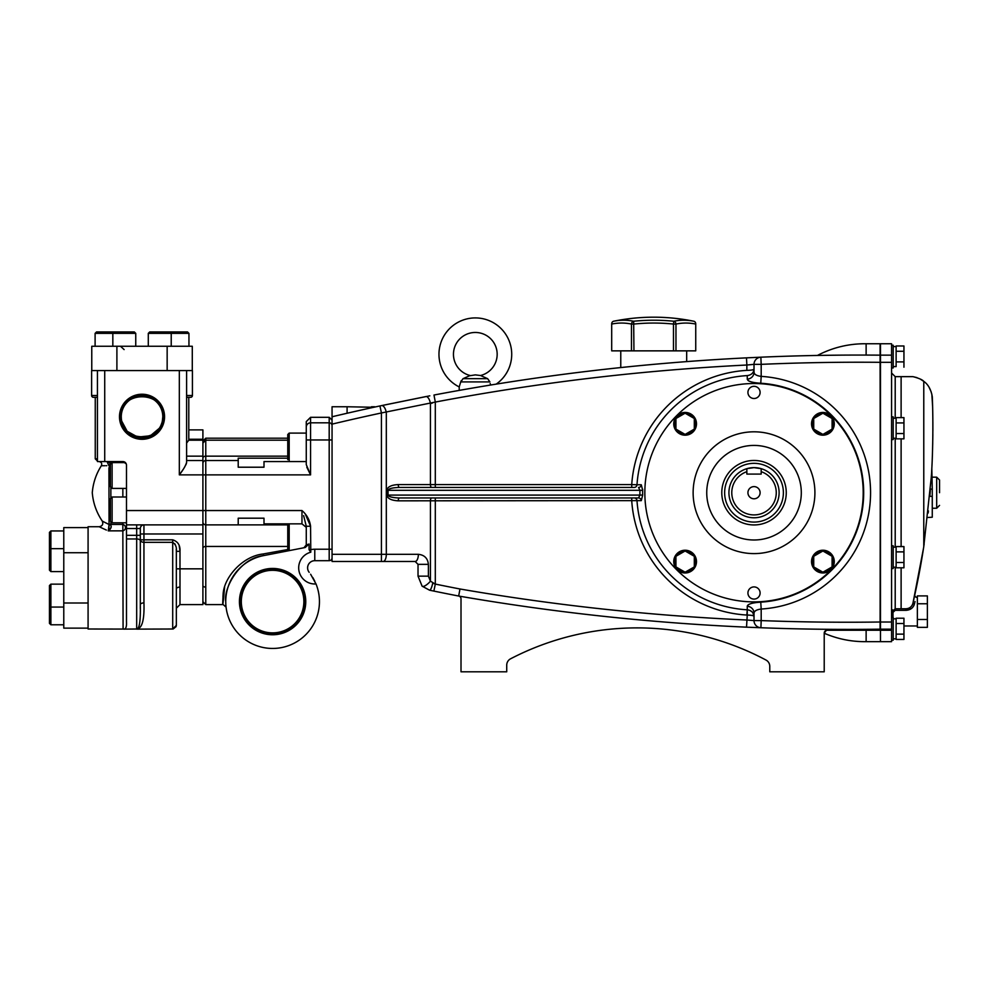 <?xml version="1.0" encoding="UTF-8"?>
<svg xmlns="http://www.w3.org/2000/svg" width="989" height="989" viewBox="0 0 989 989"><rect width="100%" height="100%" fill="white"/><g stroke="black" fill="none" stroke-linecap="round" stroke-linejoin="round"><path stroke-width="1.48" d="M760.875 357.19A7.158 7.158 0 0 0 754.014 364.348L761.184 364.348L760.862 357.19A2284.837 2284.837 0 0 1 880.099 355.15L880.099 362.32A2277.667 2277.667 0 0 0 761.184 364.348L761.184 376.376C756.647 375.795 754.261 374.435 754.014 372.284L754.014 364.348L746.856 365.015L746.497 357.857L760.875 357.19A2284.837 2284.837 0 0 1 880.099 355.15L880.099 343.752L880.099 355.15L866.129 355.076L866.129 343.752L880.47 343.752L880.47 355.15L891.571 355.15L891.571 343.752L880.47 343.752L880.099 629.165A2284.837 2284.837 0 0 1 760.912 627.743L761.184 620.585A2277.667 2277.667 0 0 0 880.099 622.007L880.47 630.253L827.088 630.253A2.868 2.868 0 0 0 824.22 633.121L824.22 671.803L769.776 671.803L769.776 666.363A7.158 7.158 0 0 0 765.981 660.034A274.41 274.41 0 0 0 510.584 658.798A7.158 7.158 0 0 0 506.727 665.164L506.727 671.803L461.01 671.803L461.01 598.852A2.88 2.88 0 0 0 458.673 596.033L459.972 588.987A2277.667 2277.667 0 0 0 746.856 620.004L754.014 620.585L754.014 613.131C754.248 610.992 756.634 609.62 761.184 609.039L760.764 602.153C752.283 602.709 747.783 604.069 747.264 606.257L747.523 605.478M891.571 355.15L891.571 362.32L880.47 362.32L880.47 355.15L880.47 622.007L880.099 362.32M880.47 362.32L880.099 630.253M891.571 362.32L891.571 630.253L880.47 630.253L880.47 641.663L866.129 641.663L866.129 630.253M895.206 610.324L895.206 608.767L905.973 608.767C909.559 608.556 911.883 606.714 912.946 603.228L914.343 604.291C916.605 595.118 916.605 595.118 914.343 604.291C913.082 608.05 910.3 610.052 905.973 610.324L895.206 610.324L893.005 612.327L891.571 612.401L892.634 609.83M917.359 603.772L917.359 595.91L927.385 595.91L927.385 603.772L917.359 603.772L917.359 627.347L927.385 627.347L927.385 619.485L917.359 619.485M905.973 608.767L905.973 610.324L911.339 608.606M911.45 608.532L912.377 607.716M913.91 605.503L914.269 604.539M914.343 604.279L915.023 601.535M891.571 373.014L895.206 376.648L912.946 376.648L916.976 377.637M930.006 494.24L929.895 495.576M928.411 510.893L928.177 513.019M891.571 617.445L893.203 617.445L893.203 640.192L891.571 640.192M896.121 634.802L896.121 639.438L903.946 639.438L903.946 634.134L896.121 634.134L896.121 634.802M903.946 634.134L903.946 618.212L896.121 618.212L896.121 634.134M891.571 345.223L893.203 345.223L893.203 367.957L891.571 367.957M896.121 351.28L903.946 351.28L903.946 345.977L896.121 345.977L896.121 366.598L893.203 366.598M891.571 545.804L893.203 545.804L893.203 568.551L891.571 568.551M896.121 563.161L896.121 567.797L903.946 567.797L903.946 562.494L896.121 562.494L896.121 563.161M896.121 551.874L896.121 546.571L903.946 546.571L903.946 551.874L896.121 551.874L896.121 562.494M891.571 416.851L893.203 416.851L893.203 439.598L891.571 439.598M896.121 434.208L896.121 438.844L903.946 438.844L903.946 433.541L896.121 433.541L896.121 434.208M896.121 422.921L896.121 417.618L903.946 417.618L903.946 422.921L896.121 422.921L896.121 433.541M903.946 351.28L903.946 367.203L903.946 361.9L903.946 367.203L903.946 361.9L896.121 361.9M903.946 422.921L903.946 433.541M903.946 551.874L903.946 562.494M880.47 630.253L880.47 641.663L891.571 641.663L891.571 630.253M891.571 629.165L880.47 629.165L880.47 622.007L891.571 622.007M903.946 623.515L896.121 623.515M931.7 470.072L931.663 470.912M931.366 475.808L931.23 478.008M923.528 548.166L912.946 603.228C917.471 583.275 921.08 564.373 923.775 546.546L931.292 477.143C932.8 456.794 933.393 422.056 932.293 396.762C931.02 389.555 928.189 384.412 923.775 381.371C922.564 379.801 918.954 378.231 912.946 376.648M929.314 387.775L931.292 392.176M931.836 394.092L932.602 406.269M932.751 412.796L932.837 419.163M932.862 422.352L932.874 430.747M932.85 434.319L932.775 439.784M932.726 442.837L932.676 444.889M931.811 468.193L932.268 489.073L930.439 489.073L929.994 494.525M924.146 544.111L923.775 546.497M920.153 379.01L923.775 381.371L923.775 546.546M895.206 567.192L895.206 608.767L891.571 612.401M927.385 603.772L927.385 619.485M912.068 605.342L912.587 604.341M929.833 496.342L932.268 496.342L932.268 489.073L932.268 517.222L927.682 517.494M939.55 492.707L939.55 480.036L939.55 492.707M459.341 386.637L459.205 386.922A36.395 36.395 0 0 1 475.338 317.914A36.395 36.395 0 0 1 496.194 384.128L497.17 383.967M490.198 383.559L490.643 385.03M497.17 354.297A21.832 21.832 0 0 1 480.53 375.511L487.639 378.676L489.889 381.902L460.787 381.902L463.037 378.676L470.134 375.511A21.832 21.832 0 0 1 475.338 332.465A21.832 21.832 0 0 1 497.17 354.297M480.53 375.511L475.338 374.88L469.33 375.808M469.293 375.832L468.551 376.117M461.047 380.938L459.205 386.922L459.205 390.395L456.893 390.803M475.338 387.589C503.463 382.904 503.463 382.904 475.338 387.589L473.039 387.972M459.564 390.334C451.54 391.768 451.54 391.768 459.564 390.334L461.245 390.037M464.373 389.481L471.518 388.244M338.399 415.269L337.632 415.454M337.212 415.553L347.09 413.254L347.09 406.751L373.78 407.283M374.744 407.072L371.468 406.751L374.744 406.751L371.468 406.751L374.744 406.751L371.468 406.751L374.744 406.751L371.468 407.789M386.761 495.093L639.92 495.093L638.548 497.962A2.868 2.757 -90 0 1 641.292 500.632L398.233 500.83C391.323 500.459 387.49 498.555 386.761 495.093L386.761 490.309C387.49 486.86 391.323 484.944 398.233 484.585L435.308 484.585L435.308 402.066L381.433 412.957L379.937 405.947L429.819 395.823M840.094 355.15L822.193 355.372M819.943 355.41L822.749 355.36L819.943 355.41M829.202 355.261L834.16 355.199L829.202 355.261M839.08 355.15L834.197 355.199M826.804 355.298L822.638 355.36M760.702 357.202L758.415 357.301M756.511 357.388L754.397 357.474M752.036 357.585L750.775 357.647M386.761 490.309L388.047 490.309C388.776 488.591 392.596 487.626 399.519 487.453L431.711 487.453A2.868 1.286 -90 0 1 430.438 484.585L430.438 403.611A7.158 3.152 -100.9 0 0 425.876 396.577L381.198 405.675M624.788 367.142L626.569 366.968M626.136 367.006L624.665 367.154M620.771 350.86L620.771 367.562L623.663 367.265M653.717 364.348C696.219 360.762 696.219 360.762 653.717 364.348C696.219 360.762 696.219 360.762 653.717 364.348M455.842 391.001L453.506 391.421M631.736 497.962L631.736 500.83A122.549 122.549 0 0 0 746.856 615.047L747.251 609.805C751.417 610.386 753.68 612.562 754.014 616.332C753.68 615.591 751.417 615.17 747.251 615.047L746.534 627.162A2284.837 2284.837 0 0 0 760.912 627.743L746.534 627.162A2284.837 2284.837 0 0 1 458.673 596.033A2149.208 2149.208 0 0 1 433.874 591.088L429.585 590.21L422.105 586.168L418.026 576.154L418.026 564.348L415.157 561.48L332.057 561.48L332.057 406.751L347.09 406.751M760.912 627.743A7.158 7.158 0 0 1 754.014 620.585L761.184 620.585L761.184 609.039A116.554 116.554 0 0 0 870.567 492.707A116.554 116.554 0 0 0 761.184 376.376L760.764 383.25C752.308 382.706 747.808 381.346 747.264 379.158L747.251 375.597C751.417 375.029 753.667 372.853 754.014 369.082C753.667 369.824 751.417 370.245 747.251 370.356M754.014 364.348L754.014 372.284A7.158 6.886 0 0 1 747.264 379.158M634.233 497.962A2.868 2.757 -90 0 1 636.99 500.644L641.292 500.632L642.677 495.044L639.92 495.093A114.131 114.131 0 0 1 639.92 490.309L642.677 490.371L641.292 484.783L636.99 484.771L641.292 484.783A2.868 2.757 90 0 1 638.548 487.453L639.92 490.309L388.047 490.309L388.047 495.093C388.776 496.824 392.596 497.776 399.519 497.962L638.548 497.962M748.586 609.99L747.251 609.805L747.264 606.257A7.158 6.886 -0 0 1 754.014 613.131L754.014 616.332L752.913 612.846M747.251 609.805L747.251 615.047M863.199 492.707A109.186 109.186 0 0 0 754.014 383.522A109.186 109.186 0 0 0 644.84 492.707A109.186 109.186 0 0 0 754.014 601.881A109.186 109.186 0 0 0 863.199 492.707M760.108 392.41A6.095 6.095 0 0 0 754.014 386.316A6.095 6.095 0 0 0 747.931 392.41A6.095 6.095 0 0 0 754.014 398.505A6.095 6.095 0 0 0 760.108 392.41M760.108 593.004A6.095 6.095 0 0 0 754.014 586.91A6.095 6.095 0 0 0 747.931 593.004A6.095 6.095 0 0 0 754.014 599.087A6.095 6.095 0 0 0 760.108 593.004M696.491 423.811A11.373 11.373 0 0 0 685.117 412.438A11.373 11.373 0 0 0 673.744 423.811A11.373 11.373 0 0 0 685.117 435.185A11.373 11.373 0 0 0 696.491 423.811M814.911 492.707A60.898 60.898 0 0 0 754.014 431.81A60.898 60.898 0 0 0 693.128 492.707A60.898 60.898 0 0 0 754.014 553.605A60.898 60.898 0 0 0 814.911 492.707M673.744 561.604A11.373 11.373 0 0 1 685.117 550.23A11.373 11.373 0 0 1 696.491 561.604A11.373 11.373 0 0 1 685.117 572.977A11.373 11.373 0 0 1 673.744 561.604M811.536 423.811A11.373 11.373 0 0 1 822.91 412.438A11.373 11.373 0 0 1 834.283 423.811A11.373 11.373 0 0 1 822.91 435.185A11.373 11.373 0 0 1 811.536 423.811M834.283 561.604A11.373 11.373 0 0 0 822.91 550.23A11.373 11.373 0 0 0 811.536 561.604A11.373 11.373 0 0 0 822.91 572.977A11.373 11.373 0 0 0 834.283 561.604M812.909 561.604A10.014 10.014 0 0 1 813.724 557.635A10.014 10.014 0 0 0 813.724 565.56A10.014 10.014 0 0 1 812.909 561.604A10.014 10.014 0 0 0 813.724 565.56M832.923 561.604A10.014 10.014 0 0 0 832.095 557.635A10.014 10.014 0 0 1 832.095 565.56A10.014 10.014 0 0 0 832.923 561.604A10.014 10.014 0 0 1 832.095 565.56M830.945 555.62A10.014 10.014 0 0 0 824.072 551.664A10.014 10.014 0 0 1 830.945 555.62M821.748 551.664A10.014 10.014 0 0 0 814.887 555.62A10.014 10.014 0 0 1 821.748 551.664M824.072 571.543A10.014 10.014 0 0 0 830.945 567.575A10.014 10.014 0 0 1 824.072 571.543A10.014 10.014 0 0 0 830.945 567.575M814.887 567.575A10.014 10.014 0 0 0 820.957 571.419L821.018 571.123M813.724 566.907L822.91 572.211L832.095 566.907L832.095 556.3L822.91 550.984L813.724 556.3L813.724 566.907M824.072 413.872A10.014 10.014 0 0 1 830.945 417.84A10.014 10.014 0 0 0 824.072 413.872A10.014 10.014 0 0 1 830.945 417.84M832.095 419.843A10.014 10.014 0 0 1 832.095 427.78A10.014 10.014 0 0 0 832.095 419.843A10.014 10.014 0 0 1 832.923 423.811M830.945 429.782A10.014 10.014 0 0 1 824.072 433.751A10.014 10.014 0 0 0 830.945 429.782M821.748 433.751A10.014 10.014 0 0 1 814.887 429.782A10.014 10.014 0 0 0 821.748 433.751M812.909 423.811A10.014 10.014 0 0 0 813.724 427.78A10.014 10.014 0 0 1 813.724 419.843A10.014 10.014 0 0 0 812.909 423.811A10.014 10.014 0 0 1 813.724 419.843M814.887 417.84A10.014 10.014 0 0 1 820.957 413.995L820.957 413.995A10.014 10.014 0 0 0 814.887 417.84A10.014 10.014 0 0 1 820.957 413.995M675.932 565.56A10.014 10.014 0 0 1 675.932 557.635A10.014 10.014 0 0 0 675.932 565.56A10.014 10.014 0 0 1 675.116 561.604M677.094 555.62A10.014 10.014 0 0 1 683.968 551.664A10.014 10.014 0 0 0 677.094 555.62M686.279 551.664A10.014 10.014 0 0 1 693.153 555.62A10.014 10.014 0 0 0 686.279 551.664M694.315 557.635A10.014 10.014 0 0 1 694.315 565.56M683.968 571.543A10.014 10.014 0 0 1 677.094 567.575M693.153 567.575A10.014 10.014 0 0 1 687.071 571.419L687.021 571.123M675.932 566.907L675.932 556.3L685.117 550.984L694.315 556.3L694.315 566.907L685.117 572.211L675.932 566.907M801.3 492.707A47.287 47.287 0 0 0 754.014 445.421A47.287 47.287 0 0 0 706.739 492.707A47.287 47.287 0 0 0 754.014 539.994A47.287 47.287 0 0 0 801.3 492.707M721.785 492.707A32.241 32.241 0 0 1 754.014 460.466A32.241 32.241 0 0 1 786.255 492.707A32.241 32.241 0 0 1 754.014 524.949A32.241 32.241 0 0 1 721.785 492.707M783.387 492.707A29.373 29.373 0 0 0 754.014 463.334A29.373 29.373 0 0 0 724.64 492.707A29.373 29.373 0 0 0 754.014 522.081A29.373 29.373 0 0 0 783.387 492.707M761.184 468.675A25.071 25.071 0 0 0 746.856 468.675L746.856 474.077L761.184 474.077L761.184 468.675A25.071 25.071 0 0 1 754.014 517.779A25.071 25.071 0 0 1 746.856 468.675L754.014 467.636L761.184 468.675M746.856 471.679A22.203 22.203 0 0 0 754.014 514.91A22.203 22.203 0 0 0 761.184 471.679M760.108 492.707A6.095 6.095 0 0 0 754.014 486.613A6.095 6.095 0 0 0 747.931 492.707A6.095 6.095 0 0 0 754.014 498.79A6.095 6.095 0 0 0 760.108 492.707M675.116 423.811A10.014 10.014 0 0 0 675.932 427.78A10.014 10.014 0 0 1 675.932 419.843A10.014 10.014 0 0 0 675.116 423.811A10.014 10.014 0 0 1 675.932 419.843M677.094 429.782A10.014 10.014 0 0 0 683.968 433.751A10.014 10.014 0 0 1 677.094 429.782M686.279 433.751A10.014 10.014 0 0 0 693.153 429.782A10.014 10.014 0 0 1 686.279 433.751M694.315 427.78A10.014 10.014 0 0 0 694.315 419.843M693.153 417.84A10.014 10.014 0 0 0 687.071 413.995L687.021 414.292M694.315 429.115L694.315 418.508L685.117 413.204L675.932 418.508L675.932 429.115L685.117 434.418L694.315 429.115M683.968 413.872A10.014 10.014 0 0 0 677.094 417.84M398.233 484.585A2.868 1.286 -90 0 0 399.519 487.453L634.233 487.453A2.868 2.757 90 0 0 636.99 484.771L631.736 484.585L631.736 487.453M398.233 500.83A2.868 1.286 90 0 1 399.519 497.962L431.711 497.962A2.868 1.286 90 0 0 430.438 500.83L430.438 581.161L435.308 584.079L432.712 583.189C431.76 587.614 430.709 589.951 429.585 590.21L431.699 590.643M433.986 395.031A2284.837 2284.837 0 0 1 746.497 357.857A2284.837 2284.837 0 0 0 433.986 395.031L435.308 402.066A2277.667 2277.667 0 0 1 746.856 365.015L746.856 370.368A122.549 122.549 0 0 0 631.736 484.585L435.308 484.585L435.308 487.453M386.316 412.598A7.158 3.14 -102.1 0 0 381.618 405.589A7.158 3.14 77.9 0 1 386.316 412.598L386.316 554.322L418.359 554.322C424.405 554.953 427.755 558.303 428.385 564.348L428.385 576.154L430.438 581.161A7.158 2.361 -44.4 0 1 422.105 586.168M332.057 416.765A2284.837 2284.837 0 0 1 379.937 405.947A2284.837 2284.837 0 0 0 332.057 416.765L332.057 417.135M824.22 633.121L826.347 630.352M825.667 630.636L824.715 631.526M642.665 489.258L642.677 490.371A111.374 111.374 0 0 0 642.677 495.044M749.365 381.247L748.216 380.617M752.073 611.857L749.897 610.423M755.126 611.054L754.52 611.672M754.137 612.389L754.014 613.131M748.216 604.798L749.39 604.155M746.979 468.638L748.043 468.353M748.97 468.143L751.232 467.785M752.617 467.673L754.014 467.636M755.423 467.673L756.61 467.772M759.082 468.156L759.96 468.353M754.014 372.284L754.508 373.718M433.874 591.088L435.308 584.079L435.308 497.962M415.157 561.48A7.158 3.202 -90 0 0 418.359 554.322M430.438 403.611L432.675 402.906M332.057 417.803L332.057 420.164L329.189 417.296L329.189 422.822A2.868 2.856 180 0 1 332.057 425.678M332.057 554.322L381.433 554.322L381.433 561.48L383.114 561.48A7.158 3.202 -90 0 0 386.316 554.322L381.433 554.322L381.433 412.957A2277.667 2277.667 0 0 0 332.057 424.133M613.613 321.24A200.594 200.594 0 0 1 693.833 321.24A2.868 2.473 -78.5 0 1 695.737 324.058A194.734 97.367 90 0 0 675.969 324.058L675.969 350.86L611.697 350.86L611.697 324.058A2.868 2.473 -101.5 0 1 613.613 321.24A197.565 98.776 90 0 1 633.665 321.24A197.565 197.565 0 0 1 673.781 321.24A2.868 2.473 78.5 0 1 675.969 324.058L673.484 324.058L673.781 321.24A197.565 98.776 -90 0 1 693.833 321.24A2.868 2.473 101.5 0 1 695.737 324.058L695.737 350.86L675.969 350.86M631.477 350.86L631.477 324.058A2.868 2.473 -78.5 0 1 633.665 321.24L633.949 350.86M813.724 429.115L813.724 418.508L822.91 413.204L832.095 418.508L832.095 429.115L822.91 434.418L813.724 429.115M310.62 574.226L315.998 583.943A16.145 16.145 0 0 1 310.793 552.208L309.062 549.711L309.062 544.024L306.269 544.939A2.868 2.868 0 0 1 303.944 547.745L306.269 544.939L306.269 526.247L303.635 515.652M224.614 587.107C222.809 607.221 222.302 609.768 223.106 594.76C223.427 578.244 241.959 556.275 263.086 553.988L263.63 555.608C261.009 556.177 261.009 556.177 263.63 555.608C261.009 556.177 261.009 556.177 263.63 555.608L287.762 550.91L263.63 555.608C261.009 556.164 261.009 556.164 263.63 555.608A46.854 46.854 0 0 0 272.593 648.45A46.854 46.854 0 0 0 315.998 583.943M306.269 453.58L306.269 421.598L310.571 417.296L310.571 474.868L306.269 464.632L306.269 453.58M306.269 461.566L264.001 461.566L264.001 467.216L238.213 467.216L264.001 467.191M238.213 467.216L264.001 467.216L238.213 467.216L238.213 458.179L287.762 458.179M239.437 601.596A33.156 33.156 0 0 0 272.593 634.765A33.156 33.156 0 0 0 305.762 601.596A33.156 33.156 0 0 0 272.593 568.44A33.156 33.156 0 0 0 239.437 601.596M240.179 601.596A32.414 32.414 0 0 0 272.593 634.023A32.414 32.414 0 0 0 305.02 601.596A32.414 32.414 0 0 0 272.593 569.182A32.414 32.414 0 0 0 240.179 601.596M241.316 601.596A31.277 31.277 0 0 0 272.593 632.873A31.277 31.277 0 0 0 303.87 601.596A31.277 31.277 0 0 0 272.593 570.319A31.277 31.277 0 0 0 241.316 601.596M314.786 581.223L312.771 577.489M309.062 544.024L305.193 547.51L263.63 555.608C239.425 558.031 223.329 588.591 225.739 601.596C226.11 608.952 226.11 608.952 225.739 601.596L225.801 603.982M225.949 605.973L226.061 607.122L223.217 604.6L205.774 604.6L202.918 601.942M227.977 587.268L228.879 584.734M205.774 587.107A2.868 1.459 0 0 1 202.906 585.636M306.269 527.347L301.966 523.849L264.001 523.849L264.001 518.199L238.213 518.199L264.001 518.199L238.213 518.199L238.213 524.875L205.774 524.875A2.868 2.868 0 0 1 202.906 522.007A2.868 2.868 0 0 0 205.774 524.875L205.774 604.6L202.906 601.732L205.774 604.6M307.616 567.859A7.158 7.158 0 0 1 314.774 560.689A7.158 7.158 0 0 0 309.186 572.334A7.158 7.158 0 0 1 314.774 560.689A7.158 7.158 0 0 0 307.616 567.859M306.269 526.247L310.571 526.247L305.44 514.453M264.001 518.211L238.213 518.199M202.906 458.142A2.868 1.99 0 0 1 205.774 456.152L205.774 460.54A2.868 2.868 0 0 0 202.906 463.396A2.868 2.868 0 0 1 205.774 460.54L238.213 460.54M202.906 443.047L205.774 440.192L287.762 440.192M287.762 524.875L238.213 524.875M223.329 592.967L223.106 594.735M223.094 594.822L222.945 596.627M263.086 553.988L287.762 549.538M301.966 523.849L301.966 510.547C306.85 514.799 309.718 520.029 310.571 526.247L310.793 552.208M309.062 549.711L310.571 549.711A18.63 18.63 0 0 1 314.774 549.229L329.189 549.229L329.189 422.822L310.571 422.822A4.302 4.29 0 0 0 306.269 427.1M332.057 549.229L329.189 549.229L329.189 560.689A2.868 2.868 0 0 0 332.057 557.821A2.868 2.868 0 0 1 329.189 560.689L314.774 560.689L314.774 549.229M306.813 467.216L310.571 474.868L205.774 474.868L205.774 524.875M332.057 439.969L306.269 439.969M287.762 456.152L205.774 456.152L205.774 438.189L287.762 438.189L287.762 436.953M287.762 450.836L287.762 434.53L289.184 433.095L289.184 461.566M287.762 436.903L287.762 459.675M287.762 455.842L287.762 444.457M287.762 550.885L287.762 523.849M287.762 535.877L287.762 546.472M202.906 568.836L176.339 568.836L176.339 577.873L176.339 551.343L176.339 577.873L176.339 551.343L179.986 551.343L179.986 604.6L202.906 604.6L202.906 533.973L143.949 533.973L143.949 524.875A3.635 3.635 0 0 0 140.314 528.522A3.635 3.635 0 0 1 143.949 524.875A3.635 3.635 0 0 0 140.314 528.522L140.314 540.773A3.635 1.817 180 0 0 136.68 538.956L136.68 528.522L126.481 528.522L126.481 621.846C126.777 627.335 125.64 629.721 123.081 629.004L122.846 530.858A3.635 3.35 180 0 0 122.846 524.417L122.846 530.858L108.283 530.858L110.78 528.237M110.867 521.562L111.077 527.52L108.283 530.858L109.05 524.467C100.124 520.029 100.124 520.029 109.05 524.467L108.926 468.193L109.643 465.695C98.665 465.77 98.665 465.77 109.643 465.695L110.323 461.554L112.041 462.679M122.846 522.798L122.846 524.417L110.867 524.417A2.732 2.324 180 0 1 108.926 523.725M101.941 465.745L103.524 465.732M103.746 465.732L104.883 465.72M106.058 465.708L106.75 465.708M111.052 527.594L111.275 526.655M110.991 524.825A2.732 1.978 -17.5 0 1 109.05 524.467M108.283 530.858C96.489 525.542 96.489 525.542 108.283 530.858L108.184 530.821M99.382 526.803L101.669 527.903M101.842 527.99L104.921 529.399M108.864 524.38L106.206 523.082M110.385 465.831A2.732 0.742 -152.6 0 0 109.643 465.695M101.335 465.757C102.201 463.458 101.434 462.061 99.024 461.554C101.434 462.061 102.201 463.458 101.335 465.757C96.106 473.991 93.09 482.978 92.274 492.707C93.139 503.018 96.465 512.463 102.25 521.055C96.465 512.463 93.139 503.018 92.274 492.707C93.09 482.978 96.106 473.991 101.335 465.757C96.106 473.991 93.09 482.978 92.274 492.707C93.139 503.018 96.465 512.463 102.25 521.055C103.486 524.133 102.485 526.024 99.234 526.729C102.485 526.024 103.486 524.133 102.25 521.055L102.263 521.055C103.486 524.133 102.485 526.024 99.234 526.729L88.083 526.729L88.083 629.004L123.637 629.066M140.314 540.773L140.314 604.687A3.635 1.78 180 0 1 143.949 602.907C144.493 619.967 142.057 628.658 136.68 629.004C139.424 629.103 140.636 620.993 140.314 604.687L140.29 608.519M176.339 577.873L176.339 625.357L172.704 629.004L172.704 542.343L143.949 542.343L143.949 602.907M179.194 545.804L179.986 551.343C180.369 545.384 177.946 541.539 172.704 539.821L172.704 542.343C175.659 544.383 176.87 547.387 176.339 551.343L176.252 549.08M175.819 546.262L175.399 544.964M175.387 544.939L174.806 543.765M121.375 418.965L121.264 416.765C119.335 443.381 164.656 443.443 162.789 416.765C164.718 390.173 119.409 390.062 121.264 416.765A20.757 20.757 0 0 0 142.02 437.534A20.757 20.757 0 0 0 162.789 416.765A20.757 20.757 0 0 0 142.02 396.008A20.757 20.757 0 0 0 121.264 416.765C119.335 390.148 164.656 390.086 162.789 416.765L162.344 421.054M181.519 471.765L179.33 474.868C183.188 469.936 185.623 465.782 186.6 462.395L186.562 462.864M186.389 463.544L185.808 464.954M184.918 466.598L184.053 468.007M182.928 469.726L182.001 471.073M110.385 528.942L108.543 530.722M108.605 529.881L109.124 525.814L108.605 529.881M108.815 465.535L107.022 461.554L110.508 463.371M97.441 458.822L95.253 458.822L95.253 397.318L93.436 397.318A1.817 1.817 0 0 1 91.618 395.501L91.618 370.566L192.422 370.566L192.422 395.501A1.817 1.817 0 0 1 190.605 397.318L186.6 397.318M97.441 397.318L93.436 397.318A1.817 1.817 0 0 1 91.618 395.501L91.618 370.566M126.481 488.405L112.103 488.405L112.103 462.617L125.418 462.617A3.635 3.635 0 0 0 123.353 461.591A3.635 3.635 0 0 1 125.418 462.617A3.635 3.635 0 0 0 123.353 461.591M102.324 521.092L104.624 522.291M105.242 522.6L106.441 523.206M106.392 530.055L105.415 529.622M104.587 529.251L103.907 528.942M103.412 528.719L99.753 526.989M202.906 533.973L202.906 429.894L188.788 429.894M126.481 528.522L126.481 524.875L202.906 524.875M126.481 524.875L126.481 465.189A3.635 3.635 0 0 0 122.846 461.554L126.221 463.829M140.314 533.973L143.949 533.973L143.949 539.821L140.314 539.821A3.635 2.534 180 0 0 143.949 542.343L143.949 539.821L172.704 539.821M97.441 370.566L97.441 461.554L122.846 461.554L122.846 462.617M202.906 440.192L188.788 440.192L186.6 443.072M186.6 460.54L202.906 460.54L202.906 456.152L202.906 460.54M186.6 462.395L186.6 370.566M188.788 440.192L188.788 397.318L190.605 397.318M164.557 416.765A22.537 22.537 0 0 0 142.02 394.228A22.537 22.537 0 0 0 119.484 416.765A22.537 22.537 0 0 0 142.02 439.301A22.537 22.537 0 0 0 164.557 416.765M120.201 416.765A21.82 21.82 0 0 0 142.02 438.584A21.82 21.82 0 0 0 163.84 416.765A21.82 21.82 0 0 0 142.02 394.945A21.82 21.82 0 0 0 120.201 416.765M161.813 423.032L161.12 424.899M159.303 428.286L150.402 435.766L137.731 437.089L127.173 431.278L121.709 421.079M112.103 488.405L110.385 486.687L110.385 464.336L112.103 462.617M112.103 522.798L110.385 521.079L110.385 498.728L112.103 497.01L112.103 522.798L126.481 522.798M167.153 370.566L167.153 346.261L91.767 346.261L91.767 370.566M116.9 370.566L116.9 346.261M192.286 370.566L192.286 346.261L167.153 346.261M88.083 628.126L63.778 628.126L63.778 602.993L88.083 602.993M88.083 552.74L63.778 552.74L63.778 602.993M88.083 527.607L63.778 527.607L63.778 552.74M50.884 624.788L49.45 623.354L49.45 585.562L50.884 584.14L50.884 624.788L63.778 624.788M49.45 542.405L49.45 532.379L50.884 530.945L50.884 571.593L49.45 570.171L49.45 542.405M183.88 331.933L187.514 331.933L188.948 333.367L148.288 333.367L148.288 346.261L148.288 333.367L149.722 331.933L183.88 331.933M95.105 333.367L96.526 331.933L134.319 331.933L135.753 333.367L95.105 333.367L95.105 346.261M895.206 376.648L895.206 418.223M895.206 438.238L895.206 547.177M901.115 376.648L901.115 417.618M901.115 438.844L901.115 546.571M901.115 567.797L901.115 608.767M893.005 612.327L893.005 617.445M939.55 505.379L936.682 508.247L936.682 477.168L932.268 477.168M487.639 378.676L463.037 378.676M760.764 602.153A109.655 109.655 0 0 0 863.681 492.707A109.655 109.655 0 0 0 760.764 383.25M636.99 500.644A117.295 117.295 0 0 0 747.165 609.805M747.165 375.61A117.295 117.295 0 0 0 636.99 484.771M435.308 584.079A2142.038 2142.038 0 0 0 459.972 588.987M746.534 627.162A2284.837 2284.837 0 0 1 458.673 596.033M418.026 576.154L428.385 576.154M418.026 564.348L428.385 564.348M673.484 350.86L673.484 324.058A194.734 194.734 0 0 0 633.949 324.058L631.477 324.058A194.734 97.367 -90 0 0 611.697 324.058M202.906 548.24A2.868 1.793 0 0 1 205.774 546.447L287.762 546.447M205.774 460.54A2.868 2.868 0 0 0 202.906 463.396A2.868 2.868 0 0 1 205.774 460.54L205.774 474.868L179.33 474.868L179.33 370.566M126.481 510.547L301.966 510.547M329.189 560.689A2.868 2.868 0 0 0 332.057 557.821M289.184 523.849L289.184 550.626M110.867 487.181L110.867 498.233M122.846 497.01L122.846 488.405M110.385 467.673A2.732 1.83 180 0 0 108.926 468.193M179.986 587.107A3.635 1.854 0 0 0 176.339 588.962M91.618 395.501L97.441 395.501M143.949 524.875A3.635 3.635 0 0 0 140.314 528.522A3.635 3.635 0 0 1 143.949 524.875M104.723 461.554L104.723 370.566M188.788 439.252L202.906 439.252M186.6 456.152L202.906 456.152M186.6 395.501L192.422 395.501L192.422 370.566L192.422 395.501M176.339 625.617L172.704 629.004L136.68 629.128L136.68 538.956L126.481 538.956M140.314 535.321L126.481 535.321M136.68 524.875L136.68 528.522L140.314 528.522M914.652 595.601L916.061 597.307L917.359 597.307M896.121 638.832L893.203 638.832M896.121 567.192L893.203 567.192M896.121 438.238L893.203 438.238M896.121 418.223L893.203 418.223M896.121 547.177L893.203 547.177M896.121 346.583L893.203 346.583M896.121 618.817L893.203 618.817M903.946 625.963L917.359 625.963M936.682 477.168L939.55 480.036M936.682 508.247L932.268 508.247M686.675 350.86L686.675 361.603M866.129 343.752C848.945 343.579 832.738 347.473 817.495 355.41C832.738 347.473 848.945 343.579 866.129 343.752M866.129 641.663C851.566 641.824 837.596 639.018 824.22 633.232C837.596 639.018 851.566 641.824 866.129 641.663M205.774 438.189L202.906 441.057M310.571 417.296L329.189 417.296M306.269 433.095L289.184 433.095L287.762 434.53M173.211 628.967L176.129 626.606M179.986 604.6L176.339 608.235L176.549 607.036M95.253 458.822L97.985 461.554M124.255 629.128L137.001 629.004M126.481 497.01L112.103 497.01M124.12 349.587L120.497 346.261M63.778 584.14L50.884 584.14M63.778 607.061L50.884 607.061L49.45 605.627M63.778 530.945L50.884 530.945M49.45 550.107L50.884 548.672L63.778 548.672M63.778 571.593L50.884 571.593L49.45 570.171M188.948 346.261L188.948 333.367M135.753 333.367L135.753 346.261L135.753 333.367L134.319 331.933M169.787 331.933L171.221 333.367L171.221 346.261M112.833 346.261L112.833 333.367L114.267 331.933"/></g></svg>
